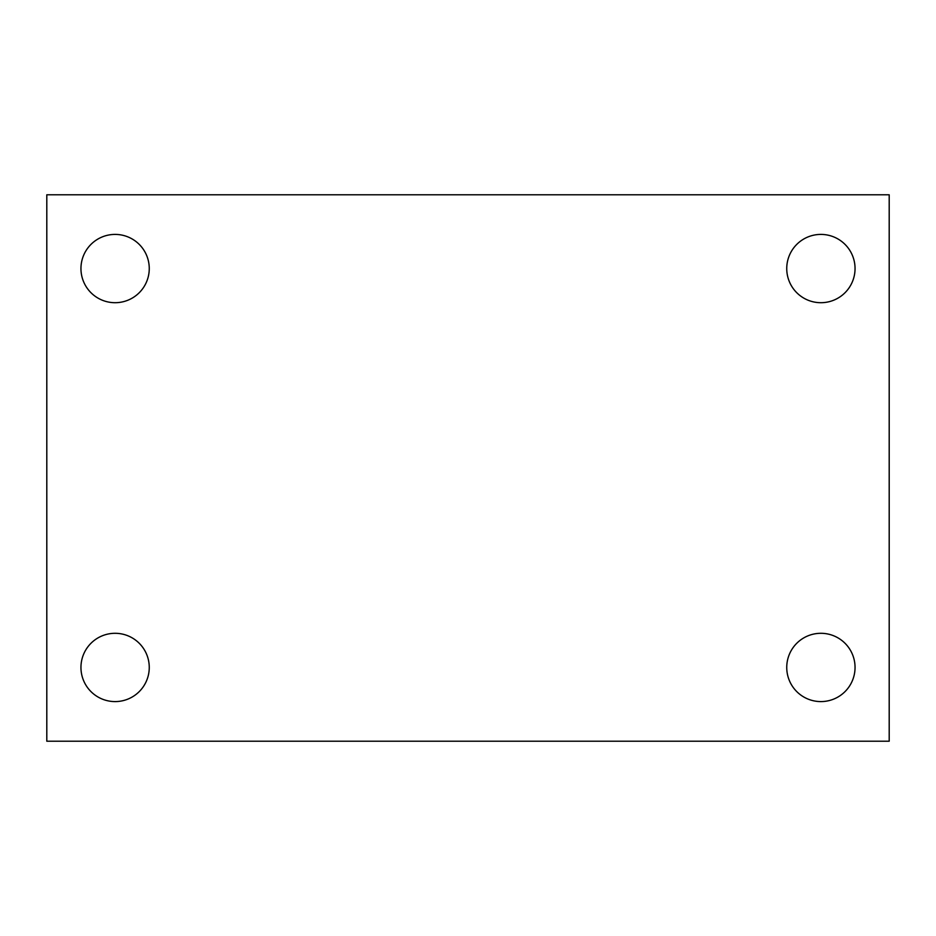 <?xml version="1.0" encoding="UTF-8"?>
<svg xmlns="http://www.w3.org/2000/svg" width="936" height="936" viewBox="0 0 936 936"><rect width="100%" height="100%" fill="white"/><g stroke="black" fill="none" stroke-linecap="round" stroke-linejoin="round"><path stroke-width="1.4" d="M46.8 194.793L889.2 194.793L889.2 741.207L46.8 741.207L46.8 194.793M115.105 633.298A34.152 34.152 0 0 1 149.257 667.438A34.152 34.152 0 0 1 115.105 701.59A34.152 34.152 0 0 1 80.952 667.438A34.152 34.152 0 0 1 115.105 633.298M820.895 633.298A34.152 34.152 0 0 1 855.048 667.438A34.152 34.152 0 0 1 820.895 701.59A34.152 34.152 0 0 1 786.743 667.438A34.152 34.152 0 0 1 820.895 633.298M820.895 234.409A34.152 34.152 0 0 1 855.048 268.562A34.152 34.152 0 0 1 820.895 302.702A34.152 34.152 0 0 1 786.743 268.562A34.152 34.152 0 0 1 820.895 234.409M115.105 234.409A34.152 34.152 0 0 1 149.257 268.562A34.152 34.152 0 0 1 115.105 302.702A34.152 34.152 0 0 1 80.952 268.562A34.152 34.152 0 0 1 115.105 234.409"/></g></svg>
